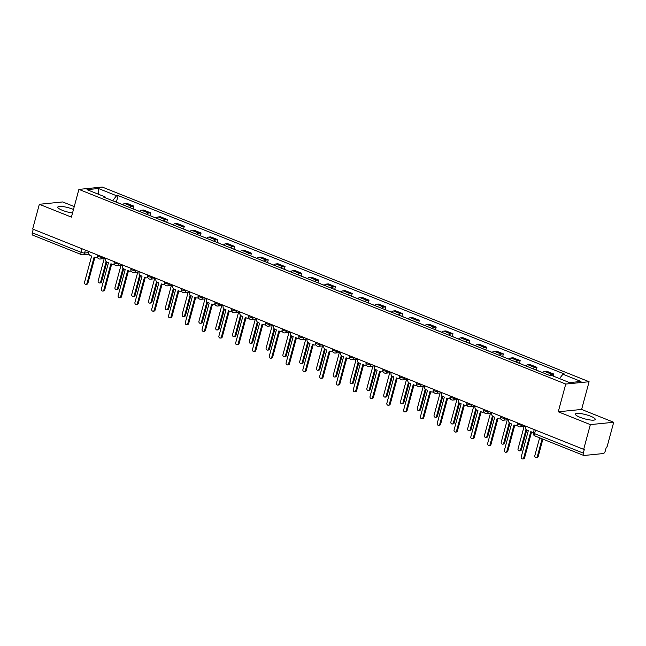 <?xml version="1.0" encoding="UTF-8"?>
<svg xmlns="http://www.w3.org/2000/svg" width="646" height="646" viewBox="0 0 646 646"><rect width="100%" height="100%" fill="white"/><g stroke="black" fill="none" stroke-linecap="round" stroke-linejoin="round"><path stroke-width="0.97" d="M73.483 209.457A10.271 2.172 15.1 0 0 73.014 209.256A10.271 2.172 15.1 0 0 57.777 207.116A10.271 2.172 15.1 0 0 62.387 210.321A10.271 2.172 15.1 0 0 72.53 212.994M580.019 417.3A10.271 2.172 15.1 0 0 595.257 419.448A10.271 2.172 15.1 0 0 590.646 416.234A10.271 2.172 15.1 0 0 575.416 414.094A10.271 2.172 15.1 0 0 580.019 417.3M74.258 206.575L62.686 201.948L39.333 204.289L32.655 229.031L583.669 449.35L590.347 424.616L613.7 422.274L581.618 409.443L589.095 381.721L102.254 187.057L78.893 189.399L565.743 384.063L558.257 411.785L590.347 424.616M613.7 422.274L607.022 447.008L606.344 447.08L605.302 450.932A2.632 1.252 111.8 0 1 603.275 453.557L584 455.487A2.632 1.252 111.8 0 1 583.693 455.446L534.92 435.945A2.632 1.252 -68.2 0 1 534.541 433.636L583.314 453.137A2.632 1.252 111.8 0 0 583.693 455.446M39.333 204.289L71.415 217.121L78.893 189.399M32.994 235.16A2.632 1.252 -68.2 0 1 32.688 235.12A2.632 1.252 -68.2 0 1 32.3 232.81L81.073 252.311A2.632 0.557 15.1 0 0 84.586 253.038L88.672 252.626M33.253 229.265L32.3 232.81M583.314 453.137L584.347 449.285L583.669 449.35M549.641 375.447A6.056 2.875 -68.2 0 1 551.692 374.252L553.767 374.042L546.661 371.2L544.586 371.41A6.056 2.875 111.8 0 0 542.535 372.605M553.218 376.077L553.767 374.042M532.845 368.729A6.056 2.875 -68.2 0 1 534.896 367.534L536.971 367.332L529.865 364.489L527.79 364.699A6.056 2.875 111.8 0 0 525.739 365.886M536.245 370.021L536.971 367.332M516.049 362.018A6.056 2.875 -68.2 0 1 518.1 360.823L520.175 360.613L513.069 357.771L510.994 357.981A6.056 2.875 111.8 0 0 508.943 359.176M519.449 363.31L520.175 360.613M499.253 355.3A6.056 2.875 -68.2 0 1 501.304 354.105L503.387 353.895L496.281 351.061L494.198 351.262A6.056 2.875 111.8 0 0 492.147 352.458M502.653 356.592L503.387 353.895M482.457 348.582A6.056 2.875 -68.2 0 1 484.508 347.395L486.591 347.185L479.485 344.342L477.402 344.552A6.056 2.875 111.8 0 0 475.351 345.739M485.865 349.874L486.591 347.185M465.661 341.871A6.056 2.875 -68.2 0 1 467.72 340.676L469.795 340.466L462.689 337.624L460.614 337.834A6.056 2.875 111.8 0 0 458.555 339.029M469.069 343.163L469.795 340.466M448.865 335.153A6.056 2.875 -68.2 0 1 450.924 333.958L452.999 333.748L445.893 330.913L443.818 331.115A6.056 2.875 111.8 0 0 441.759 332.31M452.273 336.445L452.999 333.748M432.069 328.434A6.056 2.875 -68.2 0 1 434.128 327.247L436.203 327.038L429.097 324.195L427.022 324.405A6.056 2.875 111.8 0 0 424.963 325.592M435.477 329.726L436.203 327.038M415.273 321.724A6.056 2.875 -68.2 0 1 417.332 320.529L419.407 320.319L412.301 317.477L410.226 317.687A6.056 2.875 111.8 0 0 408.167 318.882M418.681 323.016L419.407 320.319M398.485 315.006A6.056 2.875 -68.2 0 1 400.536 313.811L402.611 313.601L395.505 310.766L393.43 310.968A6.056 2.875 111.8 0 0 391.379 312.163M401.885 316.298L402.611 313.601M381.689 308.287A6.056 2.875 -68.2 0 1 383.74 307.1L385.815 306.89L378.709 304.048L376.634 304.258A6.056 2.875 111.8 0 0 374.583 305.445M385.089 309.587L385.815 306.89M364.893 301.577A6.056 2.875 -68.2 0 1 366.944 300.382L369.019 300.172L361.913 297.33L359.838 297.54A6.056 2.875 111.8 0 0 357.787 298.735M368.293 302.869L369.019 300.172M348.097 294.859A6.056 2.875 -68.2 0 1 350.148 293.664L352.223 293.462L345.125 290.619L343.042 290.821A6.056 2.875 111.8 0 0 340.991 292.016M351.497 296.151L352.223 293.462M331.301 288.14A6.056 2.875 -68.2 0 1 333.352 286.953L335.435 286.743L328.329 283.901L326.246 284.111A6.056 2.875 111.8 0 0 324.195 285.306M334.709 289.44L335.435 286.743M314.505 281.43A6.056 2.875 -68.2 0 1 316.556 280.235L318.639 280.025L311.534 277.182L309.458 277.392A6.056 2.875 111.8 0 0 307.399 278.587M317.913 282.722L318.639 280.025M297.709 274.712A6.056 2.875 -68.2 0 1 299.768 273.516L301.844 273.315L294.738 270.472L292.662 270.674A6.056 2.875 111.8 0 0 290.603 271.869M301.117 276.004L301.844 273.315M280.913 267.993A6.056 2.875 -68.2 0 1 282.972 266.806L285.048 266.596L277.941 263.754L275.866 263.964A6.056 2.875 111.8 0 0 273.807 265.159M284.321 269.293L285.048 266.596M264.117 261.283A6.056 2.875 -68.2 0 1 266.176 260.088L268.251 259.878L261.145 257.035L259.07 257.245A6.056 2.875 111.8 0 0 257.011 258.44M267.525 262.575L268.251 259.878M247.321 254.564A6.056 2.875 -68.2 0 1 249.38 253.369L251.455 253.167L244.35 250.325L242.274 250.535A6.056 2.875 111.8 0 0 240.223 251.722M250.729 255.856L251.455 253.167M230.533 247.846A6.056 2.875 -68.2 0 1 232.584 246.659L234.66 246.449L227.554 243.607L225.478 243.817A6.056 2.875 111.8 0 0 223.427 245.012M233.933 249.146L234.66 246.449M213.737 241.136A6.056 2.875 -68.2 0 1 215.788 239.941L217.864 239.731L210.757 236.888L208.682 237.098A6.056 2.875 111.8 0 0 206.631 238.293M217.137 242.428L217.864 239.731M196.941 234.417A6.056 2.875 -68.2 0 1 198.992 233.222L201.067 233.02L193.962 230.178L191.886 230.388A6.056 2.875 111.8 0 0 189.835 231.575M200.341 235.709L201.067 233.02M180.145 227.707A6.056 2.875 -68.2 0 1 182.196 226.512L184.28 226.302L177.174 223.459L175.09 223.669A6.056 2.875 111.8 0 0 173.039 224.865M183.545 228.999L184.28 226.302M163.349 220.989A6.056 2.875 -68.2 0 1 165.4 219.793L167.484 219.583L160.378 216.741L158.294 216.951A6.056 2.875 111.8 0 0 156.243 218.146M166.757 222.281L167.484 219.583M146.553 214.27A6.056 2.875 -68.2 0 1 148.612 213.075L150.688 212.873L143.582 210.031L141.506 210.241A6.056 2.875 111.8 0 0 139.447 211.428M149.961 215.562L150.688 212.873M129.757 207.56A6.056 2.875 -68.2 0 1 131.816 206.365L133.892 206.155L126.786 203.312L124.71 203.522A6.056 2.875 111.8 0 0 122.651 204.717M133.165 208.852L133.892 206.155M559.517 378.596L562.9 374.228L580.988 381.455L569.546 382.61L551.458 375.374L549.859 375.536L103.497 197.054L105.096 196.893L87.008 189.666L98.45 188.511L116.538 195.746L112.679 200.728M562.9 374.228L564.499 374.066L118.137 195.585L116.538 195.746M589.095 381.721L565.743 384.063M581.618 409.443L558.257 411.785M116.369 202.133L118.137 195.585M105.363 197.797L105.096 196.893M98.652 194.317L98.45 188.511M525.594 426.134L525.432 426.748A2.632 2.253 -95.7 0 0 526.918 430.091L528.315 430.648L521.217 456.94A1.518 1.292 -95.7 0 0 523.696 457.933L530.786 431.641L532.191 432.198A2.632 2.253 -95.7 0 0 533.507 432.255M531.569 431.948L524.584 457.844A1.518 1.292 84.3 0 1 523.494 458.854L522.606 458.943M539.628 437.827L534.84 455.575A1.518 1.292 -95.7 0 0 537.319 456.569L542.107 438.82M542.882 439.127L538.199 456.48A1.518 1.292 84.3 0 1 537.117 457.489L536.228 457.578M508.798 419.415L508.636 420.029A2.632 2.253 -95.7 0 0 510.122 423.372L511.519 423.938L504.421 450.23A1.518 1.292 -95.7 0 0 506.9 451.215L513.998 424.923L515.395 425.488A2.632 2.253 -95.7 0 0 517.317 425.238M517.43 425.496A2.632 2.253 84.3 0 1 517.212 425.528L516.332 425.617M514.773 425.238L507.788 451.126A1.518 1.292 84.3 0 1 506.698 452.143L505.81 452.232M492.01 412.697L491.84 413.311A2.632 2.253 -95.7 0 0 493.326 416.662L494.723 417.219L487.633 443.511A1.518 1.292 -95.7 0 0 490.104 444.505L497.202 418.212L498.599 418.769A2.632 2.253 -95.7 0 0 500.521 418.519M500.634 418.778A2.632 2.253 84.3 0 1 500.416 418.818L499.536 418.907M497.977 418.519L490.992 444.416A1.518 1.292 84.3 0 1 489.902 445.425L489.022 445.514M540.508 371.797A3.295 1.567 -68.2 0 1 540.807 371.846L542.583 372.556M524.076 426.513L518.044 448.857A1.518 1.292 -95.7 0 0 520.523 449.85L526.022 429.445M538.675 371.062A3.295 1.567 -68.2 0 1 538.982 371.119A3.295 1.567 -68.2 0 1 539.24 371.288M534.799 369.512A3.295 1.567 -68.2 0 1 535.106 369.569L538.982 371.119M526.732 430.01L521.403 449.761A1.518 1.292 84.3 0 1 520.321 450.771L519.432 450.86M523.712 365.079A3.295 1.567 -68.2 0 1 524.019 365.135L525.787 365.838M507.28 419.795L501.248 442.147A1.518 1.292 -95.7 0 0 503.727 443.132L509.234 422.734M521.879 364.344A3.295 1.567 -68.2 0 1 522.186 364.401A3.295 1.567 -68.2 0 1 522.444 364.57M518.003 362.794A3.295 1.567 -68.2 0 1 518.31 362.85L522.186 364.401M509.936 423.292L504.607 443.043A1.518 1.292 84.3 0 1 503.525 444.06L502.636 444.149M475.214 405.987L475.044 406.6A2.632 2.253 -95.7 0 0 476.53 409.944L477.927 410.501L470.837 436.793A1.518 1.292 -95.7 0 0 473.308 437.786L480.406 411.494L481.803 412.051A2.632 2.253 -95.7 0 0 483.725 411.801M483.838 412.067A2.632 2.253 84.3 0 1 483.62 412.1L482.74 412.188M481.181 411.801L474.196 437.697A1.518 1.292 84.3 0 1 473.106 438.707L472.226 438.796M458.418 399.268L458.248 399.882A2.632 2.253 -95.7 0 0 459.734 403.225L461.131 403.79L454.041 430.083A1.518 1.292 -95.7 0 0 456.512 431.068L463.61 404.776L465.007 405.341A2.632 2.253 -95.7 0 0 466.929 405.09M467.042 405.349A2.632 2.253 84.3 0 1 466.824 405.381L465.944 405.47M464.385 405.09L457.4 430.979A1.518 1.292 84.3 0 1 456.31 431.996L455.43 432.085M441.622 392.55L441.452 393.164A2.632 2.253 -95.7 0 0 442.938 396.515L444.335 397.072L437.245 423.364A1.518 1.292 -95.7 0 0 439.716 424.357L446.814 398.065L448.211 398.622A2.632 2.253 -95.7 0 0 450.133 398.372M450.254 398.63A2.632 2.253 84.3 0 1 450.036 398.671L449.148 398.76M447.589 398.372L440.604 424.269A1.518 1.292 84.3 0 1 439.522 425.278L438.634 425.367M506.916 358.36A3.295 1.567 -68.2 0 1 507.223 358.417L508.991 359.128M490.484 413.085L484.452 435.428A1.518 1.292 -95.7 0 0 486.931 436.421L492.438 416.016M505.083 357.634A3.295 1.567 -68.2 0 1 505.39 357.682A3.295 1.567 -68.2 0 1 505.648 357.86M501.207 356.083A3.295 1.567 -68.2 0 1 501.514 356.14L505.39 357.682M493.14 416.581L487.811 436.333A1.518 1.292 84.3 0 1 486.729 437.342L485.84 437.431M490.12 351.65A3.295 1.567 -68.2 0 1 490.427 351.699L492.195 352.409M473.688 406.366L467.656 428.71A1.518 1.292 -95.7 0 0 470.135 429.703L475.642 409.298M488.287 350.915A3.295 1.567 -68.2 0 1 488.594 350.972A3.295 1.567 -68.2 0 1 488.852 351.141M484.411 349.365A3.295 1.567 -68.2 0 1 484.718 349.421L488.594 350.972M476.352 409.863L471.023 429.614A1.518 1.292 84.3 0 1 469.933 430.624L469.044 430.712M473.324 344.932A3.295 1.567 -68.2 0 1 473.631 344.988L475.399 345.691M456.892 399.656L450.86 422A1.518 1.292 -95.7 0 0 453.339 422.985L458.846 402.587M471.491 344.197A3.295 1.567 -68.2 0 1 471.798 344.253A3.295 1.567 -68.2 0 1 472.056 344.423M467.615 342.646A3.295 1.567 -68.2 0 1 467.922 342.703L471.798 344.253M459.556 403.144L454.227 422.896A1.518 1.292 84.3 0 1 453.137 423.913L452.248 424.002M424.826 385.84L424.664 386.453A2.632 2.253 -95.7 0 0 426.142 389.796L427.539 390.354L420.449 416.646A1.518 1.292 -95.7 0 0 422.928 417.639L430.018 391.347L431.415 391.904A2.632 2.253 -95.7 0 0 433.337 391.654M433.458 391.92A2.632 2.253 84.3 0 1 433.24 391.952L432.352 392.041M430.793 391.662L423.808 417.55A1.518 1.292 84.3 0 1 422.726 418.56L421.838 418.648M456.528 338.213A3.295 1.567 -68.2 0 1 456.835 338.27L458.603 338.98M440.096 392.938L434.072 415.281A1.518 1.292 -95.7 0 0 436.543 416.274L442.05 395.869M454.695 337.487A3.295 1.567 -68.2 0 1 455.002 337.535A3.295 1.567 -68.2 0 1 455.26 337.713M450.819 335.936A3.295 1.567 -68.2 0 1 451.126 335.993L455.002 337.535M442.76 396.434L437.431 416.185A1.518 1.292 84.3 0 1 436.341 417.195L435.461 417.284M408.03 379.121L407.868 379.735A2.632 2.253 -95.7 0 0 409.346 383.078L410.751 383.643L403.653 409.935A1.518 1.292 -95.7 0 0 406.132 410.921L413.222 384.628L414.627 385.194A2.632 2.253 -95.7 0 0 416.541 384.943M416.662 385.202A2.632 2.253 84.3 0 1 416.444 385.234L415.556 385.323M413.997 384.943L407.012 410.832A1.518 1.292 84.3 0 1 405.93 411.849L405.042 411.938M439.732 331.503A3.295 1.567 -68.2 0 1 440.039 331.551L441.807 332.262M423.3 386.219L417.276 408.571A1.518 1.292 -95.7 0 0 419.747 409.556L425.254 389.15M437.907 330.768A3.295 1.567 -68.2 0 1 438.206 330.825A3.295 1.567 -68.2 0 1 438.473 330.994M434.031 329.218A3.295 1.567 -68.2 0 1 434.33 329.274L438.206 330.825M425.964 389.716L420.635 409.467A1.518 1.292 84.3 0 1 419.545 410.476L418.665 410.565M391.234 372.403L391.072 373.017A2.632 2.253 -95.7 0 0 392.55 376.368L393.955 376.925L386.857 403.217A1.518 1.292 -95.7 0 0 389.336 404.21L396.426 377.918L397.831 378.475A2.632 2.253 -95.7 0 0 399.745 378.225M399.866 378.491A2.632 2.253 84.3 0 1 399.648 378.524L398.76 378.613M397.209 378.225L390.216 404.121A1.518 1.292 84.3 0 1 389.134 405.131L388.246 405.22M422.936 324.785A3.295 1.567 -68.2 0 1 423.243 324.841L425.011 325.544M406.504 379.509L400.48 401.852A1.518 1.292 -95.7 0 0 402.951 402.838L408.458 382.44M421.111 324.05A3.295 1.567 -68.2 0 1 421.418 324.106A3.295 1.567 -68.2 0 1 421.677 324.276M417.235 322.507A3.295 1.567 -68.2 0 1 417.542 322.556L421.418 324.106M409.168 382.997L403.839 402.749A1.518 1.292 84.3 0 1 402.749 403.766L401.869 403.855M374.438 365.693L374.276 366.306A2.632 2.253 -95.7 0 0 375.754 369.649L377.159 370.206L370.061 396.499A1.518 1.292 -95.7 0 0 372.54 397.492L379.63 371.2L381.035 371.757A2.632 2.253 -95.7 0 0 382.957 371.507M383.07 371.773A2.632 2.253 84.3 0 1 382.852 371.805L381.964 371.894M380.413 371.515L373.428 397.403A1.518 1.292 84.3 0 1 372.338 398.412L371.45 398.501M406.14 318.066A3.295 1.567 -68.2 0 1 406.447 318.123L408.215 318.833M389.708 372.79L383.684 395.134A1.518 1.292 -95.7 0 0 386.155 396.127L391.662 375.722M404.315 317.339A3.295 1.567 -68.2 0 1 404.622 317.396A3.295 1.567 -68.2 0 1 404.88 317.566M400.439 315.789A3.295 1.567 -68.2 0 1 400.746 315.846L404.622 317.396M392.372 376.287L387.043 396.038A1.518 1.292 84.3 0 1 385.953 397.048L385.073 397.137M357.642 358.974L357.48 359.588A2.632 2.253 -95.7 0 0 358.966 362.939L360.363 363.496L353.265 389.788A1.518 1.292 -95.7 0 0 355.744 390.773L362.842 364.481L364.239 365.047A2.632 2.253 -95.7 0 0 366.161 364.796M366.274 365.055A2.632 2.253 84.3 0 1 366.056 365.087L365.176 365.176M363.617 364.796L356.632 390.685A1.518 1.292 84.3 0 1 355.542 391.702L354.654 391.791M389.352 311.356A3.295 1.567 -68.2 0 1 389.651 311.412L391.428 312.115M372.92 366.072L366.888 388.424A1.518 1.292 -95.7 0 0 369.367 389.409L374.866 369.003M387.519 310.621A3.295 1.567 -68.2 0 1 387.826 310.678A3.295 1.567 -68.2 0 1 388.084 310.847M383.643 309.071A3.295 1.567 -68.2 0 1 383.95 309.127L387.826 310.678M375.576 369.569L370.247 389.32A1.518 1.292 84.3 0 1 369.165 390.337L368.277 390.426M340.854 352.264L340.684 352.869A2.632 2.253 -95.7 0 0 342.17 356.221L343.567 356.778L336.469 383.07A1.518 1.292 -95.7 0 0 338.948 384.063L346.046 357.771L347.443 358.328A2.632 2.253 -95.7 0 0 349.365 358.078M349.478 358.344A2.632 2.253 84.3 0 1 349.26 358.377L348.38 358.465M346.821 358.078L339.836 383.974A1.518 1.292 84.3 0 1 338.746 384.984L337.866 385.073M372.556 304.637A3.295 1.567 -68.2 0 1 372.863 304.694L374.632 305.397M356.124 359.362L350.092 381.705A1.518 1.292 -95.7 0 0 352.571 382.698L358.07 362.293M370.723 303.903A3.295 1.567 -68.2 0 1 371.03 303.959A3.295 1.567 -68.2 0 1 371.288 304.129M366.847 302.36A3.295 1.567 -68.2 0 1 367.154 302.409L371.03 303.959M358.78 362.85L353.451 382.61A1.518 1.292 84.3 0 1 352.369 383.619L351.481 383.708M324.058 345.545L323.888 346.159A2.632 2.253 -95.7 0 0 325.374 349.502L326.771 350.067L319.681 376.352A1.518 1.292 -95.7 0 0 322.152 377.345L329.25 351.053L330.647 351.61A2.632 2.253 -95.7 0 0 332.569 351.359M332.682 351.626A2.632 2.253 84.3 0 1 332.464 351.658L331.584 351.747M330.025 351.367L323.04 377.256A1.518 1.292 84.3 0 1 321.95 378.265L321.07 378.354M355.76 297.919A3.295 1.567 -68.2 0 1 356.067 297.976L357.836 298.686M339.328 352.643L333.296 374.987A1.518 1.292 -95.7 0 0 335.775 375.98L341.282 355.575M353.927 297.192A3.295 1.567 -68.2 0 1 354.234 297.249A3.295 1.567 -68.2 0 1 354.493 297.418M350.051 295.642A3.295 1.567 -68.2 0 1 350.358 295.698L354.234 297.249M341.984 356.14L336.655 375.891A1.518 1.292 84.3 0 1 335.573 376.901L334.685 376.989M307.262 338.827L307.092 339.441A2.632 2.253 -95.7 0 0 308.578 342.792L309.975 343.349L302.885 369.641A1.518 1.292 -95.7 0 0 305.356 370.626L312.454 344.334L313.851 344.899A2.632 2.253 -95.7 0 0 315.773 344.649M315.886 344.907A2.632 2.253 84.3 0 1 315.668 344.948L314.788 345.037M313.229 344.649L306.244 370.538A1.518 1.292 84.3 0 1 305.154 371.555L304.274 371.644M338.964 291.209A3.295 1.567 -68.2 0 1 339.271 291.265L341.04 291.968M322.532 345.925L316.5 368.277A1.518 1.292 -95.7 0 0 318.979 369.262L324.486 348.856M337.131 290.474A3.295 1.567 -68.2 0 1 337.438 290.53A3.295 1.567 -68.2 0 1 337.697 290.7M333.255 288.923A3.295 1.567 -68.2 0 1 333.562 288.98L337.438 290.53M325.196 349.421L319.867 369.173A1.518 1.292 84.3 0 1 318.777 370.19L317.889 370.279M290.466 332.117L290.296 332.722A2.632 2.253 -95.7 0 0 291.782 336.073L293.179 336.631L286.089 362.923A1.518 1.292 -95.7 0 0 288.56 363.916L295.658 337.624L297.055 338.181A2.632 2.253 -95.7 0 0 298.977 337.931M299.098 338.197A2.632 2.253 84.3 0 1 298.88 338.229L297.992 338.318M296.433 337.931L289.448 363.827A1.518 1.292 84.3 0 1 288.358 364.837L287.478 364.925M322.168 284.49A3.295 1.567 -68.2 0 1 322.475 284.547L324.244 285.257M305.736 339.215L299.704 361.558A1.518 1.292 -95.7 0 0 302.183 362.551L307.69 342.146M320.335 283.764A3.295 1.567 -68.2 0 1 320.642 283.812A3.295 1.567 -68.2 0 1 320.9 283.99M316.459 282.213A3.295 1.567 -68.2 0 1 316.766 282.262L320.642 283.812M308.4 342.703L303.071 362.463A1.518 1.292 84.3 0 1 301.981 363.472L301.093 363.561M273.67 325.398L273.508 326.012A2.632 2.253 -95.7 0 0 274.986 329.355L276.383 329.92L269.293 356.204A1.518 1.292 -95.7 0 0 271.772 357.198L278.862 330.905L280.259 331.463A2.632 2.253 -95.7 0 0 282.181 331.212M282.302 331.479A2.632 2.253 84.3 0 1 282.084 331.511L281.196 331.6M279.637 331.22L272.652 357.109A1.518 1.292 84.3 0 1 271.57 358.118L270.682 358.207M305.372 277.772A3.295 1.567 -68.2 0 1 305.679 277.828L307.448 278.539M288.94 332.496L282.908 354.84A1.518 1.292 -95.7 0 0 285.387 355.833L290.894 335.427M303.539 277.045A3.295 1.567 -68.2 0 1 303.846 277.102A3.295 1.567 -68.2 0 1 304.105 277.271M299.663 275.495A3.295 1.567 -68.2 0 1 299.97 275.551L303.846 277.102M291.604 335.993L286.275 355.744A1.518 1.292 84.3 0 1 285.185 356.754L284.305 356.842M256.874 318.68L256.712 319.294A2.632 2.253 -95.7 0 0 258.19 322.645L259.595 323.202L252.497 349.494A1.518 1.292 -95.7 0 0 254.976 350.479L262.066 324.195L263.463 324.752A2.632 2.253 -95.7 0 0 265.385 324.502M265.506 324.76A2.632 2.253 84.3 0 1 265.288 324.801L264.4 324.89M262.841 324.502L255.856 350.39A1.518 1.292 84.3 0 1 254.774 351.408L253.886 351.497M288.576 271.062A3.295 1.567 -68.2 0 1 288.883 271.118L290.652 271.821M272.144 325.778L266.12 348.129A1.518 1.292 -95.7 0 0 268.591 349.115L274.098 328.709M286.751 270.327A3.295 1.567 -68.2 0 1 287.05 270.383A3.295 1.567 -68.2 0 1 287.317 270.553M282.875 268.776A3.295 1.567 -68.2 0 1 283.174 268.833L287.05 270.383M274.808 329.274L269.479 349.026A1.518 1.292 84.3 0 1 268.389 350.043L267.509 350.132M240.078 311.97L239.916 312.575A2.632 2.253 -95.7 0 0 241.394 315.926L242.799 316.483L235.701 342.776A1.518 1.292 -95.7 0 0 238.18 343.769L245.27 317.477L246.675 318.034A2.632 2.253 -95.7 0 0 248.589 317.784M248.71 318.05A2.632 2.253 84.3 0 1 248.492 318.082L247.604 318.171M246.053 317.784L239.06 343.68A1.518 1.292 84.3 0 1 237.978 344.689L237.09 344.778M271.78 264.343A3.295 1.567 -68.2 0 1 272.087 264.4L273.856 265.11M255.348 319.067L249.324 341.411A1.518 1.292 -95.7 0 0 251.795 342.404L257.302 321.999M269.955 263.616A3.295 1.567 -68.2 0 1 270.262 263.665A3.295 1.567 -68.2 0 1 270.521 263.843M266.079 262.066A3.295 1.567 -68.2 0 1 266.386 262.115L270.262 263.665M258.012 322.556L252.683 342.315A1.518 1.292 84.3 0 1 251.593 343.325L250.713 343.414M223.282 305.251L223.12 305.865A2.632 2.253 -95.7 0 0 224.598 309.208L226.003 309.773L218.905 336.065A1.518 1.292 -95.7 0 0 221.384 337.05L228.474 310.758L229.879 311.324A2.632 2.253 -95.7 0 0 231.793 311.065M231.914 311.332A2.632 2.253 84.3 0 1 231.696 311.364L230.808 311.453M229.257 311.073L222.264 336.962A1.518 1.292 84.3 0 1 221.182 337.979L220.294 338.06M254.984 257.633A3.295 1.567 -68.2 0 1 255.291 257.681L257.06 258.392M238.552 312.349L232.528 334.693A1.518 1.292 -95.7 0 0 234.999 335.686L240.506 315.28M253.159 256.898A3.295 1.567 -68.2 0 1 253.466 256.955A3.295 1.567 -68.2 0 1 253.725 257.124M249.283 255.348A3.295 1.567 -68.2 0 1 249.59 255.404L253.466 256.955M241.216 315.846L235.887 335.597A1.518 1.292 84.3 0 1 234.797 336.606L233.917 336.695M206.486 298.533L206.324 299.146A2.632 2.253 -95.7 0 0 207.81 302.498L209.207 303.055L202.109 329.347A1.518 1.292 -95.7 0 0 204.588 330.332L211.678 304.048L213.083 304.605A2.632 2.253 -95.7 0 0 215.005 304.355M215.118 304.613A2.632 2.253 84.3 0 1 214.9 304.654L214.012 304.742M212.461 304.355L205.476 330.243A1.518 1.292 84.3 0 1 204.386 331.261L203.498 331.35M238.188 250.914A3.295 1.567 -68.2 0 1 238.495 250.971L240.264 251.674M221.764 305.631L215.732 327.982A1.518 1.292 -95.7 0 0 218.211 328.967L223.71 308.57M236.363 250.18A3.295 1.567 -68.2 0 1 236.67 250.236A3.295 1.567 -68.2 0 1 236.929 250.406M232.487 248.629A3.295 1.567 -68.2 0 1 232.794 248.686L236.67 250.236M224.42 309.127L219.091 328.879A1.518 1.292 84.3 0 1 218.009 329.896L217.121 329.985M189.698 291.822L189.528 292.428A2.632 2.253 -95.7 0 0 191.014 295.779L192.411 296.336L185.313 322.629A1.518 1.292 -95.7 0 0 187.792 323.622L194.89 297.33L196.287 297.887A2.632 2.253 -95.7 0 0 198.209 297.636M198.322 297.903A2.632 2.253 84.3 0 1 198.104 297.935L197.224 298.024M195.665 297.636L188.68 323.533A1.518 1.292 84.3 0 1 187.59 324.542L186.702 324.631M221.4 244.196A3.295 1.567 -68.2 0 1 221.699 244.253L223.476 244.963M204.968 298.92L198.936 321.264A1.518 1.292 -95.7 0 0 201.415 322.257L206.914 301.852M219.567 243.469A3.295 1.567 -68.2 0 1 219.874 243.518A3.295 1.567 -68.2 0 1 220.133 243.695M215.691 241.919A3.295 1.567 -68.2 0 1 215.998 241.967L219.874 243.518M207.624 302.417L202.295 322.168A1.518 1.292 84.3 0 1 201.213 323.178L200.325 323.266M172.902 285.104L172.732 285.718A2.632 2.253 -95.7 0 0 174.218 289.061L175.615 289.626L168.525 315.918A1.518 1.292 -95.7 0 0 170.996 316.903L178.094 290.611L179.491 291.176A2.632 2.253 -95.7 0 0 181.413 290.918M181.526 291.185A2.632 2.253 84.3 0 1 181.308 291.217L180.428 291.306M178.869 290.926L171.884 316.815A1.518 1.292 84.3 0 1 170.794 317.832L169.914 317.921M204.604 237.486A3.295 1.567 -68.2 0 1 204.911 237.534L206.68 238.245M188.172 292.202L182.14 314.545A1.518 1.292 -95.7 0 0 184.619 315.539L190.126 295.133M202.771 236.751A3.295 1.567 -68.2 0 1 203.078 236.807A3.295 1.567 -68.2 0 1 203.337 236.977M198.895 235.201A3.295 1.567 -68.2 0 1 199.202 235.257L203.078 236.807M190.828 295.698L185.499 315.45A1.518 1.292 84.3 0 1 184.417 316.459L183.529 316.548M156.106 278.386L155.936 278.999A2.632 2.253 -95.7 0 0 157.422 282.35L158.819 282.908L151.729 309.2A1.518 1.292 -95.7 0 0 154.2 310.193L161.298 283.901L162.695 284.458A2.632 2.253 -95.7 0 0 164.617 284.208M164.73 284.466A2.632 2.253 84.3 0 1 164.512 284.506L163.632 284.595M162.073 284.208L155.088 310.104A1.518 1.292 84.3 0 1 153.998 311.114L153.118 311.202M187.808 230.767A3.295 1.567 -68.2 0 1 188.115 230.824L189.884 231.526M171.376 285.484L165.344 307.835A1.518 1.292 -95.7 0 0 167.823 308.82L173.33 288.423M185.975 230.033A3.295 1.567 -68.2 0 1 186.282 230.089A3.295 1.567 -68.2 0 1 186.541 230.259M182.099 228.482A3.295 1.567 -68.2 0 1 182.406 228.539L186.282 230.089M174.032 288.98L168.703 308.731A1.518 1.292 84.3 0 1 167.621 309.749L166.733 309.838M139.31 271.675L139.14 272.289A2.632 2.253 -95.7 0 0 140.626 275.632L142.023 276.189L134.933 302.481A1.518 1.292 -95.7 0 0 137.404 303.475L144.502 277.182L145.899 277.74A2.632 2.253 -95.7 0 0 147.821 277.489M147.934 277.756A2.632 2.253 84.3 0 1 147.724 277.788L146.836 277.877M145.277 277.489L138.292 303.386A1.518 1.292 84.3 0 1 137.202 304.395L136.322 304.484M171.012 224.049A3.295 1.567 -68.2 0 1 171.319 224.105L173.088 224.816M154.58 278.773L148.548 301.117A1.518 1.292 -95.7 0 0 151.027 302.11L156.534 281.704M169.179 223.322A3.295 1.567 -68.2 0 1 169.486 223.371A3.295 1.567 -68.2 0 1 169.745 223.548M165.303 221.772A3.295 1.567 -68.2 0 1 165.61 221.82L169.486 223.371M157.244 282.27L151.915 302.021A1.518 1.292 84.3 0 1 150.825 303.031L149.937 303.119M122.514 264.957L122.344 265.571A2.632 2.253 -95.7 0 0 123.83 268.914L125.227 269.479L118.137 295.771A1.518 1.292 -95.7 0 0 120.616 296.756L127.706 270.464L129.103 271.029A2.632 2.253 -95.7 0 0 131.025 270.779M131.146 271.037A2.632 2.253 84.3 0 1 130.928 271.07L130.04 271.159M128.481 270.779L121.496 296.667A1.518 1.292 84.3 0 1 120.414 297.685L119.526 297.774M154.216 217.339A3.295 1.567 -68.2 0 1 154.523 217.387L156.292 218.098M137.784 272.055L131.752 294.398A1.518 1.292 -95.7 0 0 134.231 295.392L139.738 274.986M152.383 216.604A3.295 1.567 -68.2 0 1 152.69 216.66A3.295 1.567 -68.2 0 1 152.949 216.83M148.507 215.053A3.295 1.567 -68.2 0 1 148.814 215.11L152.69 216.66M140.448 275.551L135.119 295.303A1.518 1.292 84.3 0 1 134.029 296.312L133.141 296.401M105.718 258.238L105.556 258.852A2.632 2.253 -95.7 0 0 107.034 262.203L108.431 262.76L101.341 289.053A1.518 1.292 -95.7 0 0 103.82 290.046L110.91 263.754L112.307 264.311A2.632 2.253 -95.7 0 0 114.229 264.061M114.35 264.319A2.632 2.253 84.3 0 1 114.132 264.359L113.244 264.448M111.685 264.061L104.7 289.957A1.518 1.292 84.3 0 1 103.618 290.966L102.73 291.055M137.42 210.62A3.295 1.567 -68.2 0 1 137.727 210.677L139.496 211.379M120.988 265.336L114.964 287.688A1.518 1.292 -95.7 0 0 117.435 288.673L122.942 268.276M135.587 209.885A3.295 1.567 -68.2 0 1 135.894 209.942A3.295 1.567 -68.2 0 1 136.153 210.111M131.711 208.335A3.295 1.567 -68.2 0 1 132.018 208.392L135.894 209.942M123.652 268.833L118.323 288.584A1.518 1.292 84.3 0 1 117.233 289.602L116.353 289.691M88.922 251.528L88.76 252.142A2.632 2.253 -95.7 0 0 90.238 255.485L91.643 256.042L84.545 282.334A1.518 1.292 -95.7 0 0 87.024 283.328L94.114 257.035L95.519 257.592A2.632 2.253 -95.7 0 0 97.433 257.342M97.554 257.609A2.632 2.253 84.3 0 1 97.336 257.641L96.448 257.73M94.897 257.342L87.904 283.239A1.518 1.292 84.3 0 1 86.822 284.248L85.934 284.337M120.624 203.902A3.295 1.567 -68.2 0 1 120.931 203.958L122.7 204.669M104.192 258.626L98.168 280.97A1.518 1.292 -95.7 0 0 100.639 281.963L106.146 261.557M118.799 203.175A3.295 1.567 -68.2 0 1 119.098 203.224A3.295 1.567 -68.2 0 1 119.365 203.401M114.923 201.625A3.295 1.567 -68.2 0 1 115.222 201.681L119.098 203.224M106.856 262.123L101.527 281.874A1.518 1.292 84.3 0 1 100.437 282.883L99.557 282.972M97.554 254.976L97.352 255.719A2.632 0.557 15.1 0 0 98.539 256.543A2.632 0.557 15.1 0 0 102.052 257.269L103.037 257.173M102.173 256.825L102.052 257.269A2.632 2.253 84.3 0 1 100.162 259.03L105.653 258.481M114.35 261.695L114.148 262.438A2.632 0.557 15.1 0 0 115.335 263.261A2.632 0.557 15.1 0 0 118.848 263.988L119.833 263.883M118.969 263.536L118.848 263.988A2.632 2.253 84.3 0 1 116.958 265.748L122.449 265.191M131.146 268.413L130.944 269.156A2.632 0.557 15.1 0 0 132.123 269.98A2.632 0.557 15.1 0 0 135.644 270.698L136.629 270.601M135.765 270.254L135.644 270.698A2.632 2.253 84.3 0 1 133.754 272.459L139.245 271.909M147.942 275.123L147.74 275.866A2.632 0.557 15.1 0 0 148.919 276.69A2.632 0.557 15.1 0 0 152.44 277.417L153.425 277.32M152.561 276.973L152.44 277.417A2.632 2.253 84.3 0 1 150.55 279.177L156.041 278.628M164.738 281.842L164.536 282.585A2.632 0.557 15.1 0 0 165.715 283.408A2.632 0.557 15.1 0 0 169.236 284.135L170.221 284.03M169.349 283.683L169.236 284.135A2.632 2.253 84.3 0 1 167.338 285.895L172.837 285.338M181.534 288.552L181.332 289.303A2.632 0.557 15.1 0 0 182.511 290.119A2.632 0.557 15.1 0 0 186.024 290.845L187.017 290.748M186.145 290.401L186.024 290.845A2.632 2.253 84.3 0 1 184.134 292.606L189.633 292.057M198.33 295.27L198.128 296.013A2.632 0.557 15.1 0 0 199.307 296.837A2.632 0.557 15.1 0 0 202.82 297.564L203.805 297.467M202.941 297.12L202.82 297.564A2.632 2.253 84.3 0 1 200.93 299.324L206.421 298.775M215.118 301.989L214.924 302.732A2.632 0.557 15.1 0 0 216.103 303.555A2.632 0.557 15.1 0 0 219.616 304.274L220.601 304.177M219.737 303.83L219.616 304.274A2.632 2.253 84.3 0 1 217.726 306.034L223.217 305.485M231.914 308.699L231.712 309.45A2.632 0.557 15.1 0 0 232.899 310.266A2.632 0.557 15.1 0 0 236.412 310.992L237.397 310.896M236.533 310.548L236.412 310.992A2.632 2.253 84.3 0 1 234.522 312.753L240.013 312.204M248.71 315.418L248.508 316.16A2.632 0.557 15.1 0 0 249.695 316.984A2.632 0.557 15.1 0 0 253.208 317.711L254.193 317.614M253.329 317.267L253.208 317.711A2.632 2.253 84.3 0 1 251.318 319.471L256.809 318.922M265.506 322.136L265.304 322.879A2.632 0.557 15.1 0 0 266.491 323.703A2.632 0.557 15.1 0 0 270.004 324.421L270.989 324.324M270.125 323.977L270.004 324.421A2.632 2.253 84.3 0 1 268.114 326.182L273.605 325.632M282.302 328.846L282.1 329.589A2.632 0.557 15.1 0 0 283.279 330.413A2.632 0.557 15.1 0 0 286.8 331.14L287.785 331.043M286.921 330.695L286.8 331.14A2.632 2.253 84.3 0 1 284.91 332.9L290.401 332.351M299.098 335.565L298.896 336.308A2.632 0.557 15.1 0 0 300.075 337.131A2.632 0.557 15.1 0 0 303.596 337.858L304.581 337.753M303.717 337.414L303.596 337.858A2.632 2.253 84.3 0 1 301.706 339.618L307.197 339.069M315.894 342.283L315.692 343.026A2.632 0.557 15.1 0 0 316.871 343.85A2.632 0.557 15.1 0 0 320.392 344.568L321.377 344.471M320.505 344.124L320.392 344.568A2.632 2.253 84.3 0 1 318.502 346.329L323.993 345.78M332.69 348.993L332.488 349.736A2.632 0.557 15.1 0 0 333.667 350.56A2.632 0.557 15.1 0 0 337.18 351.287L338.173 351.19M337.301 350.843L337.18 351.287A2.632 2.253 84.3 0 1 335.29 353.047L340.789 352.498M349.486 355.712L349.284 356.455A2.632 0.557 15.1 0 0 350.463 357.278A2.632 0.557 15.1 0 0 353.976 358.005L354.961 357.9M354.097 357.561L353.976 358.005A2.632 2.253 84.3 0 1 352.086 359.765L357.585 359.208M366.274 362.43L366.08 363.173A2.632 0.557 15.1 0 0 367.259 363.997A2.632 0.557 15.1 0 0 370.772 364.715L371.757 364.619M370.893 364.271L370.772 364.715A2.632 2.253 84.3 0 1 368.882 366.476L374.373 365.927M383.07 369.141L382.876 369.883A2.632 0.557 15.1 0 0 384.055 370.707A2.632 0.557 15.1 0 0 387.568 371.434L388.553 371.337M387.689 370.99L387.568 371.434A2.632 2.253 84.3 0 1 385.678 373.194L391.169 372.645M399.866 375.859L399.664 376.602A2.632 0.557 15.1 0 0 400.851 377.425A2.632 0.557 15.1 0 0 404.364 378.152L405.349 378.047M404.485 377.708L404.364 378.152A2.632 2.253 84.3 0 1 402.474 379.913L407.965 379.355M416.662 382.577L416.46 383.32A2.632 0.557 15.1 0 0 417.647 384.144A2.632 0.557 15.1 0 0 421.16 384.863L422.145 384.766M421.281 384.418L421.16 384.863A2.632 2.253 84.3 0 1 419.27 386.623L424.761 386.074M433.458 389.288L433.256 390.031A2.632 0.557 15.1 0 0 434.443 390.854A2.632 0.557 15.1 0 0 437.956 391.581L438.941 391.484M438.077 391.137L437.956 391.581A2.632 2.253 84.3 0 1 436.066 393.341L441.557 392.792M450.254 396.006L450.052 396.749A2.632 0.557 15.1 0 0 451.231 397.573A2.632 0.557 15.1 0 0 454.752 398.299L455.737 398.194M454.873 397.847L454.752 398.299A2.632 2.253 84.3 0 1 452.862 400.06L458.353 399.503M467.05 402.724L466.848 403.467A2.632 0.557 15.1 0 0 468.027 404.291A2.632 0.557 15.1 0 0 471.548 405.01L472.533 404.913M471.669 404.566L471.548 405.01A2.632 2.253 84.3 0 1 469.658 406.77L475.149 406.221M483.846 409.435L483.644 410.178A2.632 0.557 15.1 0 0 484.823 411.001A2.632 0.557 15.1 0 0 488.344 411.728L489.329 411.631M488.457 411.284L488.344 411.728A2.632 2.253 84.3 0 1 486.446 413.488L491.945 412.939M500.642 416.153L500.44 416.896A2.632 0.557 15.1 0 0 501.619 417.72A2.632 0.557 15.1 0 0 505.132 418.447L506.125 418.342M505.253 417.994L505.132 418.447A2.632 2.253 84.3 0 1 503.242 420.207L508.741 419.65M517.438 422.872L517.236 423.615A2.632 0.557 15.1 0 0 518.415 424.438A2.632 0.557 15.1 0 0 521.928 425.157L522.913 425.06M522.049 424.713L521.928 425.157A2.632 2.253 84.3 0 1 520.038 426.917L525.529 426.368M85.377 250.107L84.586 253.038A2.632 2.253 -95.7 0 1 81.759 254.661A2.632 1.252 -68.2 0 1 81.453 254.621A2.632 1.252 -68.2 0 1 81.073 252.311L82.026 248.767M141.506 210.241L148.612 213.075M158.294 216.951L165.4 219.793M175.09 223.669L182.196 226.512M191.886 230.388L198.992 233.222M208.682 237.098L215.788 239.941M225.478 243.817L232.584 246.659M242.274 250.535L249.38 253.369M259.07 257.245L266.176 260.088M275.866 263.964L282.972 266.806M292.662 270.674L299.768 273.516M309.458 277.392L316.556 280.235M326.246 284.111L333.352 286.953M343.042 290.821L350.148 293.664M359.838 297.54L366.944 300.382M376.634 304.258L383.74 307.1M393.43 310.968L400.536 313.811M410.226 317.687L417.332 320.529M427.022 324.405L434.128 327.247M443.818 331.115L450.924 333.958M460.614 337.834L467.72 340.676M477.402 344.552L484.508 347.395M494.198 351.262L501.304 354.105M510.994 357.981L518.1 360.823M527.79 364.699L534.896 367.534M544.586 371.41L551.692 374.252M124.71 203.522L131.816 206.365M534.226 429.582L533.354 432.812A2.632 0.557 15.1 0 0 534.541 433.636L535.494 430.091M535.227 435.985A2.632 1.252 -68.2 0 1 534.92 435.945A2.632 2.632 0 0 1 533.354 432.812M523.696 457.933L524.584 457.844M538.199 456.48L537.319 456.569M506.9 451.215L507.788 451.126M490.104 444.505L490.992 444.416M521.403 449.761L520.523 449.85M504.607 443.043L503.727 443.132M473.308 437.786L474.196 437.697M456.512 431.068L457.4 430.979M439.716 424.357L440.604 424.269M487.811 436.333L486.931 436.421M471.023 429.614L470.135 429.703M454.227 422.896L453.339 422.985M422.928 417.639L423.808 417.55M437.431 416.185L436.543 416.274M406.132 410.921L407.012 410.832M420.635 409.467L419.747 409.556M389.336 404.21L390.216 404.121M403.839 402.749L402.951 402.838M372.54 397.492L373.428 397.403M387.043 396.038L386.155 396.127M355.744 390.773L356.632 390.685M370.247 389.32L369.367 389.409M338.948 384.063L339.836 383.974M353.451 382.61L352.571 382.698M322.152 377.345L323.04 377.256M336.655 375.891L335.775 375.98M305.356 370.626L306.244 370.538M319.867 369.173L318.979 369.262M288.56 363.916L289.448 363.827M303.071 362.463L302.183 362.551M271.772 357.198L272.652 357.109M286.275 355.744L285.387 355.833M254.976 350.479L255.856 350.39M269.479 349.026L268.591 349.115M238.18 343.769L239.06 343.68M252.683 342.315L251.795 342.404M221.384 337.05L222.264 336.962M235.887 335.597L234.999 335.686M204.588 330.332L205.476 330.243M219.091 328.879L218.211 328.967M187.792 323.622L188.68 323.533M202.295 322.168L201.415 322.257M170.996 316.903L171.884 316.815M185.499 315.45L184.619 315.539M154.2 310.193L155.088 310.104M168.703 308.731L167.823 308.82M137.404 303.475L138.292 303.386M151.915 302.021L151.027 302.11M120.616 296.756L121.496 296.667M135.119 295.303L134.231 295.392M103.82 290.046L104.7 289.957M118.323 288.584L117.435 288.673M87.024 283.328L87.904 283.239M101.527 281.874L100.639 281.963M517.236 423.615A2.632 2.632 0 0 0 520.038 426.917M500.44 416.896A2.632 2.632 0 0 0 503.242 420.207M483.644 410.178A2.632 2.632 0 0 0 486.446 413.488M466.848 403.467A2.632 2.632 0 0 0 469.658 406.77M450.052 396.749A2.632 2.632 0 0 0 452.862 400.06M433.256 390.031A2.632 2.632 0 0 0 436.066 393.341M416.46 383.32A2.632 2.632 0 0 0 419.27 386.623M399.664 376.602A2.632 2.632 0 0 0 402.474 379.913M382.876 369.883A2.632 2.632 0 0 0 385.678 373.194M366.08 363.173A2.632 2.632 0 0 0 368.882 366.476M349.284 356.455A2.632 2.632 0 0 0 352.086 359.765M332.488 349.736A2.632 2.632 0 0 0 335.29 353.047M315.692 343.026A2.632 2.632 0 0 0 318.502 346.329M298.896 336.308A2.632 2.632 0 0 0 301.706 339.618M282.1 329.589A2.632 2.632 0 0 0 284.91 332.9M265.304 322.879A2.632 2.632 0 0 0 268.114 326.182M248.508 316.16A2.632 2.632 0 0 0 251.318 319.471M231.712 309.45A2.632 2.632 0 0 0 234.522 312.753M214.924 302.732A2.632 2.632 0 0 0 217.726 306.034M198.128 296.013A2.632 2.632 0 0 0 200.93 299.324M181.332 289.303A2.632 2.632 0 0 0 184.134 292.606M164.536 282.585A2.632 2.632 0 0 0 167.338 285.895M147.74 275.866A2.632 2.632 0 0 0 150.55 279.177M130.944 269.156A2.632 2.632 0 0 0 133.754 272.459M114.148 262.438A2.632 2.632 0 0 0 116.958 265.748M97.352 255.719A2.632 2.632 0 0 0 100.162 259.03M88.922 254.177L82.696 254.799A2.632 2.632 0 0 1 81.453 254.621L32.688 235.12"/></g></svg>
